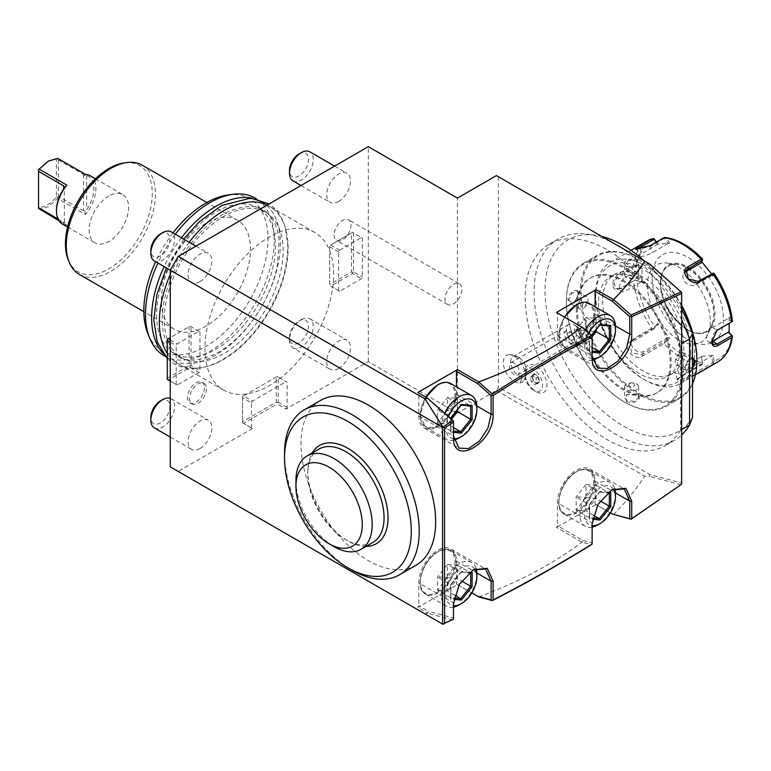 <?xml version="1.0" encoding="UTF-8"?>
<svg xmlns="http://www.w3.org/2000/svg" width="771" height="771" viewBox="0 0 771 771"><rect width="100%" height="100%" fill="white"/><g stroke="black" fill="none" stroke-linecap="round" stroke-linejoin="round"><path stroke-width="0.58" stroke-dasharray="3.85 2.89" d="M713.657 272.982L714.1 273.772A67.944 39.234 60 0 1 732.026 319.975L732.45 321.401M647.534 240.783A70.026 40.429 -120 0 0 633.502 265.214L619.923 273.05C615.711 275.748 613.302 279.584 612.714 284.566C613.311 289.241 615.711 290.677 619.923 288.855L633.502 281.01A70.026 40.429 -120 0 0 652.102 328.938L630.591 341.351C621.224 346.198 634.022 362.013 642.445 356.096L663.956 343.683A70.026 40.429 -120 0 0 701.138 365.146L679.637 377.568L676.909 379.939L681.207 381.125L691.491 376.508L712.992 364.095A70.026 40.429 -120 0 0 717.56 362.071M689.332 322.548A70.026 40.429 60 0 1 694.71 351.576A70.026 40.429 60 0 1 680.205 383.63A70.026 40.429 60 0 1 645.192 380.161A70.026 40.429 60 0 1 595.684 294.397A70.026 40.429 60 0 1 610.189 262.342A70.026 40.429 60 0 1 681.641 305.326M633.502 265.214L636.894 265.051A67.944 39.234 60 0 1 654.82 239.54M652.102 328.938L653.943 328.417L654.82 326.875A67.944 39.234 60 0 1 636.894 280.663L641.944 282.369L641.944 266.737L641.125 268.163L635.198 266.178L635.159 265.234M635.198 266.178L620.713 274.543C616.954 276.934 614.815 280.278 614.304 284.566L616.27 288.547L620.713 288.267L635.198 279.902L641.125 281.887L625.387 290.966A8.404 4.848 120 0 1 621.195 291.39L616.27 288.547M732.026 335.597A67.944 39.234 60 0 1 714.1 361.098L712.992 364.095M711.758 341.254L711.749 340.821C711.951 336.358 713.773 332.831 717.223 330.267L712.539 327.559A8.404 4.848 -60 0 0 707.046 334.971A8.404 4.848 -60 0 0 708.337 341.698A8.404 4.848 -60 0 0 711.787 341.659M732.026 319.975L729.087 317.054L728.267 318.481L712.539 327.559M731.708 321.892L728.267 318.481M656.478 242.017L657.875 244.079L669.594 243.038L666.529 238.499A67.944 39.234 60 0 1 702.381 259.201L701.755 261.793M711.431 273.724L713.165 275.999L714.1 273.772M729.087 317.054L729.221 323.328M652.131 277.82A50.414 29.105 60 0 1 687.78 257.235A50.414 29.105 60 0 1 723.429 318.982A50.414 29.105 60 0 1 687.78 339.568A50.414 29.105 60 0 1 652.131 277.82M641.944 266.737L636.894 265.051M641.125 268.163L625.387 277.252A8.404 4.848 120 0 0 619.903 284.653A8.404 4.848 120 0 0 621.195 291.39M636.894 280.663L635.159 279.998L633.502 281.01M641.944 282.369L641.125 281.887M701.138 365.146L702.593 363.883L702.381 362.139A67.944 39.234 60 0 1 666.529 341.447L669.594 337.997L657.875 323.415L657.769 324.774L653.943 328.417M654.184 328.822L630.013 343.374L631.748 352.993L642.06 354.564L664.477 341.62L665.016 342.189L663.956 343.683M666.529 341.447L665.016 342.189M714.1 361.098L713.165 355.335L701.446 356.385L702.593 363.883M702.439 363.546L680.022 376.479L677.487 379.457L682.383 379.351L690.315 375.564L712.732 362.621L713.657 362.89M713.165 355.335L687.973 369.531A8.404 1.773 -21.2 0 1 679.858 372.846A8.404 1.773 -21.2 0 1 674.991 373.029A8.404 1.773 -21.2 0 1 677.68 370.446L680.022 376.479L679.637 377.568M712.732 362.621L711.633 355.874M701.446 356.385L702.381 362.139M657.875 323.415L654.82 326.875M660.362 283.362A37.818 21.829 60 0 1 668.197 266.053A37.818 21.829 60 0 1 677.564 264.443A37.818 21.829 60 0 1 713.84 314.231A37.818 21.829 60 0 1 712.076 324.234A37.818 21.829 60 0 1 706.005 331.54A37.818 21.829 60 0 1 676.871 321.411A37.818 21.829 60 0 1 660.362 283.362M647.38 285.366A44.535 25.713 -120 0 0 673.15 336.011A44.535 25.713 -120 0 0 708.289 333.506A44.535 25.713 -120 0 0 710.361 321.729A44.535 25.713 -120 0 0 667.628 263.094A44.535 25.713 -120 0 0 647.38 285.366M657.769 324.774L634.109 338.43A8.404 6.631 35.1 0 0 632.384 340.001A8.404 6.631 35.1 0 0 634.302 349.33A8.404 6.631 35.1 0 0 644.402 351.239L668.062 337.582L664.477 341.62M669.594 337.997L668.062 337.582M701.34 356.79L677.68 370.446M713.165 275.999L711.633 275.584L712.732 272.973M663.956 237.699L665.016 237.516L666.529 238.499M669.594 243.038L668.062 243.569L664.477 238.258L665.016 237.516M664.477 238.258L649.982 246.624L636.981 249.38M657.875 244.079L642.031 253.572A8.404 1.773 158.8 0 0 639.342 256.155L636.846 249.727M656.208 242.171L657.769 244.494M668.062 243.569L652.324 252.657A8.404 1.773 158.8 0 1 644.209 255.962A8.404 1.773 158.8 0 1 639.342 256.155M701.446 261.427L701.34 262.786M711.633 275.584L695.895 284.672A8.404 6.631 -144.9 0 1 685.795 282.764A8.404 6.631 -144.9 0 1 683.877 273.435A8.404 6.631 -144.9 0 1 685.448 271.961M690.749 351.576A67.222 38.81 60 0 1 643.216 379.014A67.222 38.81 60 0 1 595.684 296.69L595.684 296.69A67.222 38.81 60 0 1 643.216 269.243A67.222 38.81 60 0 1 690.749 351.576M595.684 294.397L595.684 296.69L595.684 294.397M602.614 300.69A57.42 33.153 -120 0 0 627.681 358.476A57.42 33.153 -120 0 0 671.927 373.858A57.42 33.153 -120 0 0 683.819 347.576A57.42 33.153 -120 0 0 658.752 289.79A57.42 33.153 -120 0 0 614.506 274.409A57.42 33.153 -120 0 0 602.614 300.69M598.46 303.09A57.42 33.153 -120 0 0 623.517 360.876A57.42 33.153 -120 0 0 667.763 376.258A57.42 33.153 -120 0 0 679.656 349.976A57.42 33.153 -120 0 0 654.598 292.19A57.42 33.153 -120 0 0 610.353 276.808A57.42 33.153 -120 0 0 598.46 303.09M681.641 305.933A81.784 47.224 -120 0 0 639.063 259.75A81.784 47.224 -120 0 0 581.228 293.144A81.784 47.224 -120 0 0 639.053 393.316A81.784 47.224 -120 0 0 696.888 359.922M681.641 306.347A82.632 47.706 -120 0 0 638.465 259.413A82.632 47.706 -120 0 0 597.149 255.317A82.632 47.706 -120 0 0 580.033 293.144A82.632 47.706 -120 0 0 616.106 376.296A82.632 47.706 -120 0 0 679.781 398.434A82.632 47.706 -120 0 0 692.493 383.746M692.493 368.345L684.706 367.642L689.322 358.496L692.493 357.513M683.222 368.499A82.632 47.706 60 0 1 666.115 406.327A82.632 47.706 60 0 1 624.799 402.231A82.632 47.706 60 0 1 566.367 301.037A82.632 47.706 60 0 1 583.483 263.21A82.632 47.706 60 0 1 647.158 285.347A82.632 47.706 60 0 1 683.222 368.499M567.861 300.179L573.932 303.138L578.549 294.002C579.127 285.954 567.822 292.479 567.861 300.179L568.651 300.179L570.222 303.456L574.299 302.887L578.549 294.455L577.228 291.322L571.918 293.25L568.651 300.179M626.283 401.373C632.933 405.257 644.238 398.713 636.981 395.195L626.756 394.627L626.283 401.373L626.678 400.689L634.311 401.315L638.629 397.682L636.586 394.974L627.151 394.444L624.626 397.682L626.678 400.689M636.981 260.27L636.509 267.017L626.283 266.438C619.017 262.911 630.35 256.386 636.981 260.27L636.586 260.955L638.629 263.952L636.114 267.2L626.678 266.67L624.626 263.952L628.953 260.319L636.586 260.955M692.493 367.063L686.036 370.321L684.706 367.179L688.966 358.746L692.493 357.946M683.655 352.771A7.006 4.038 120 0 1 685.111 355.98A7.006 4.038 -60 0 1 682.046 363.025A7.006 4.038 -60 0 1 676.649 364.895A7.006 4.038 -60 0 1 675.203 361.695A7.006 4.038 120 0 1 678.258 354.65A7.006 4.038 120 0 1 683.655 352.771L693.042 358.187M680.88 356.587C679.28 354.149 677.738 355.036 676.254 359.257C677.738 361.628 679.28 360.741 680.88 356.587M566.367 301.037L566.367 301.721A81.784 47.224 60 0 1 624.202 268.327A81.784 47.224 60 0 1 682.036 368.499A81.784 47.224 60 0 1 624.202 401.884A81.784 47.224 60 0 1 566.367 301.721M577.267 308.005A66.383 38.328 -120 0 0 606.237 374.812A66.383 38.328 -120 0 0 657.393 392.593A66.383 38.328 -120 0 0 671.146 362.206A66.383 38.328 -120 0 0 642.166 295.409A66.383 38.328 -120 0 0 591.01 277.618A66.383 38.328 -120 0 0 577.267 308.005M576.274 308.583A66.383 38.328 -120 0 0 605.254 375.381A66.383 38.328 -120 0 0 656.4 393.171A66.383 38.328 -120 0 0 670.153 362.784A66.383 38.328 -120 0 0 641.173 295.977A66.383 38.328 -120 0 0 590.027 278.186A66.383 38.328 -120 0 0 576.274 308.583M681.641 309.412A110.581 63.839 -120 0 0 644.411 261.012M602.006 236.533A110.581 63.839 -120 0 0 595.318 235.232A110.581 63.839 -120 0 0 564.777 361.936A110.581 63.839 -120 0 0 692.493 417.545M681.641 319.869A116.238 67.116 -120 0 0 586.953 234.085A116.238 67.116 -120 0 0 558.165 239.02A116.238 67.116 -120 0 0 558.165 373.241A116.238 67.116 -120 0 0 674.403 440.347A116.238 67.116 -120 0 0 681.641 434.969M681.641 429.543L680.648 430.122L680.648 344.155L681.641 343.577M496.457 175.595L649.789 264.125M498.442 176.732L498.442 387.138L496.457 390.569L457.444 413.092L457.444 198.118M681.641 292.363L681.641 483.051L649.789 474.522L498.442 387.138M508.802 354.727A15.497 8.944 60 0 1 509.188 354.699A15.497 8.944 60 0 1 525.032 372.605A12.606 7.276 -120 0 1 535.103 370.706A12.606 7.276 -120 0 1 542.582 386.001A12.606 7.276 -120 0 1 533.696 390.338L535.864 391.601A15.69 9.059 60 0 1 525.446 377.164L525.465 377.125A13.782 7.961 60 0 0 525.87 375.988A16.808 16.808 0 0 0 526.391 369.772A11.208 6.467 60 0 1 524.135 376.084A11.208 6.467 60 0 1 522.497 376.595A16.808 13.252 -95.1 0 1 519.76 382.956A15.497 8.944 60 0 1 504.793 369.685A15.497 8.944 60 0 1 508.802 354.727M519.76 382.956A15.497 8.944 60 0 0 523.981 380.325A15.497 8.944 60 0 0 525.032 377.491A12.606 7.276 -120 0 0 533.696 390.338M680.648 430.122A116.238 67.116 60 0 1 665.489 445.493A116.238 67.116 60 0 1 549.251 378.388A116.238 67.116 60 0 1 549.251 244.166A116.238 67.116 60 0 1 680.648 344.155M496.457 390.569L644.72 476.17L649.452 476.343L649.789 474.522M457.444 413.092L368.316 361.638L286.118 409.093L277.213 403.946L277.213 402.799L278.196 402.231L278.196 377.077L287.111 382.223L286.118 381.645L252.454 401.084L243.54 395.937L277.213 376.499L286.118 381.645M251.462 427.963L251.462 402.799L242.547 397.653L242.547 422.816L252.454 428.531L243.54 423.385L277.213 403.946M252.454 428.531L178.178 471.409L424.956 613.889L427.529 613.196L428.503 611.355L418.817 605.765L417.824 607.481L427.298 612.955M478.868 596.985L457.444 584.611L417.824 607.481M478.724 596.908C519.143 581.893 553.559 563.649 581.97 542.167L582.828 540.375L557.462 525.726L556.469 527.441L581.98 542.148L591.415 544.663M613.244 514.479L596.079 504.571L556.469 527.441M613.562 514.585C625.667 502.249 636.056 489.44 644.72 476.17M286.118 409.093L287.111 407.377L287.111 382.223M368.316 361.638L368.316 146.663M178.178 471.409L170.256 466.84M251.462 402.799L252.454 401.084M198.976 372.499L177.185 385.076L168.28 379.93L190.061 367.353L198.976 372.499L199.968 370.784L199.968 331.906L198.976 331.337L177.185 343.914L176.202 345.63L176.202 384.507L170.256 381.076M177.185 385.076L176.202 384.507M339.597 250.151L361.387 237.574L352.472 232.428L330.682 245.005L339.597 250.151L338.604 251.866L338.604 290.744L339.597 291.313L361.387 278.736L362.37 277.02L362.37 238.143L353.455 232.996L353.455 271.874L362.37 277.02M361.387 237.574L362.37 238.143M333.65 274.158A91.026 52.553 120 0 0 314.799 232.485A91.026 52.553 120 0 0 244.658 256.878A91.026 52.553 120 0 0 204.922 348.482A91.026 52.553 120 0 0 223.773 390.155A91.026 52.553 120 0 0 293.915 365.772A91.026 52.553 120 0 0 333.65 274.158M204.421 387.649A11.902 6.872 -60 0 1 199.226 399.629A11.902 6.872 -60 0 1 190.051 402.819A11.902 6.872 -60 0 1 187.584 397.373A11.902 6.872 -60 0 1 192.789 385.394A11.902 6.872 -60 0 1 201.954 382.204A11.902 6.872 -60 0 1 204.421 387.649M334.151 235.001A11.902 6.872 120 0 0 336.619 240.446A11.902 6.872 120 0 0 345.784 237.256A11.902 6.872 120 0 0 350.988 225.277A11.902 6.872 120 0 0 348.521 219.831A11.902 6.872 120 0 0 339.346 223.021A11.902 6.872 120 0 0 334.151 235.001M338.604 368.499A16.808 9.705 120 0 0 349.581 353.687A16.808 9.705 120 0 0 347.008 340.223A16.808 9.705 120 0 0 338.604 341.052A16.808 9.705 120 0 0 327.627 355.865A16.808 9.705 120 0 0 330.2 369.328A16.808 9.705 120 0 0 338.604 368.499M338.604 201.549A16.808 9.705 120 0 0 349.581 186.736A16.808 9.705 120 0 0 347.008 173.273A16.808 9.705 120 0 0 338.604 174.111A16.808 9.705 120 0 0 327.627 188.914A16.808 9.705 120 0 0 330.2 202.378A16.808 9.705 120 0 0 338.604 201.549M199.968 281.588A16.808 9.705 120 0 0 210.946 266.785A16.808 9.705 120 0 0 208.372 253.322A16.808 9.705 120 0 0 199.968 254.151A16.808 9.705 120 0 0 188.991 268.963A16.808 9.705 120 0 0 191.565 282.427A16.808 9.705 120 0 0 199.968 281.588M199.968 448.539A16.808 9.705 120 0 0 210.946 433.736A16.808 9.705 120 0 0 208.372 420.262A16.808 9.705 120 0 0 199.968 421.101A16.808 9.705 120 0 0 188.991 435.904A16.808 9.705 120 0 0 191.565 449.377A16.808 9.705 120 0 0 199.968 448.539M287.111 407.377L278.196 402.231M243.54 423.385L242.547 422.816L242.547 421.67L276.22 402.231L276.22 377.077L277.213 376.499L278.196 377.077M242.547 397.653L242.547 396.516L243.54 395.937M276.22 402.231L277.213 402.799M242.547 421.67L242.547 396.516L276.22 377.077M320.697 400.371A95.228 54.982 -120 0 0 320.697 510.335A95.228 54.982 -120 0 0 415.926 565.316M443.046 624.327L424.956 613.889M681.641 483.051L681.641 484.294M582.828 327.685L557.462 313.036L557.462 335.905A26.609 15.362 120 0 0 562.965 348.087A26.609 15.362 120 0 0 583.474 340.955A26.609 15.362 120 0 0 595.087 314.183L595.087 306.8M557.462 335.905L592.118 355.923L592.118 335.925M556.469 312.467L557.462 313.036M576.274 345.051A24.508 14.148 120 0 0 593.603 315.04A24.508 14.148 120 0 0 576.274 305.037A24.508 14.148 120 0 0 558.946 335.048A24.508 14.148 120 0 0 576.274 345.051M592.504 360.076A25.212 14.553 -60 0 1 585.064 359.228A25.212 14.553 -60 0 1 585.237 329.815M597.66 357.975A25.212 14.553 120 0 0 615.489 327.106M592.282 358.669A21.848 12.615 -60 0 1 588.813 332.995M600.04 324.475L589.323 337.457L589.323 350.795L592.118 351.046M591.376 335.26L589.323 337.814L589.323 352.096L589.323 350.795L589.323 352.096L592.118 352.347M589.323 337.814L576.178 329.872L585.729 330.528M596.176 329.593L596.176 318.317L586.172 317.43L576.178 329.872L576.178 343.201L586.172 344.097L592.118 336.705M585.777 330.47L586.172 317.43L599.327 325.015L609.331 325.911L596.176 318.317L585.835 330.47M594.653 331.491L585.835 330.537M592.118 347.528L586.172 344.097L585.777 330.595M585.729 330.595L576.178 343.201L589.323 350.795M428.503 398.665L418.817 393.085L418.817 415.954A26.609 15.362 120 0 0 424.329 428.136A26.609 15.362 120 0 0 444.838 421.005A26.609 15.362 120 0 0 456.451 394.222L456.451 386.84M418.817 415.954L453.483 435.962L453.483 420.821M417.824 392.506L418.817 393.085M437.639 425.1A24.508 14.148 120 0 0 454.967 395.08A24.508 14.148 120 0 0 437.639 385.076A24.508 14.148 120 0 0 420.301 415.097A24.508 14.148 120 0 0 437.639 425.1M453.868 440.116A25.212 14.553 -60 0 1 446.419 439.268A25.212 14.553 -60 0 1 444.838 413.16M459.024 438.015A25.212 14.553 120 0 0 476.854 407.146M453.637 438.718A21.848 12.615 -60 0 1 448.51 416.417M461.405 404.524L450.688 417.853L437.533 409.912L447.093 410.567M453.483 432.386L450.688 432.136L450.688 418.345L450.688 432.136L450.688 430.844L453.483 431.085M457.54 409.642L457.54 398.366L447.537 397.47L437.533 409.912L437.533 423.25L447.537 424.137L451.565 419.125M447.141 410.509L447.537 397.47L460.692 405.064L470.686 405.951L457.54 398.366L447.19 410.519M456.018 411.531L447.19 410.577M453.483 427.568L447.537 424.137L447.141 410.644M447.093 410.635L437.533 423.25L450.688 430.844M681.024 484.805L649.452 476.343M596.079 504.571L595.087 504.003L595.087 481.133A26.609 15.362 120 0 0 589.574 468.951A26.609 15.362 120 0 0 569.075 476.083A26.609 15.362 120 0 0 557.462 502.856L557.462 525.726M610.459 512.869L595.087 504.003M576.274 512.002A24.508 14.148 120 0 0 593.603 481.991A24.508 14.148 120 0 0 576.274 471.987A24.508 14.148 120 0 0 558.946 501.998A24.508 14.148 120 0 0 576.274 512.002M592.118 544.124L592.118 542.861L582.828 540.375M592.118 542.861L592.118 522.863L597.631 504.321L611.422 489.999M457.444 584.611L456.451 584.042L456.451 561.172A26.609 15.362 120 0 0 450.939 548.991A26.609 15.362 120 0 0 430.43 556.122A26.609 15.362 120 0 0 418.817 582.895L418.817 605.765M471.813 592.918L456.451 584.042M437.639 592.051A24.508 14.148 120 0 0 454.967 562.03A24.508 14.148 120 0 0 437.639 552.026A24.508 14.148 120 0 0 420.301 582.038A24.508 14.148 120 0 0 437.639 592.051M452.654 619.923L427.529 613.196M453.483 619.344L453.483 618.053L428.503 611.355M453.483 618.053L453.483 602.912L458.986 584.37L472.787 570.048M453.483 604.05L453.483 602.912L418.817 582.895M453.483 607.153A25.212 14.553 -60 0 1 446.419 606.218A25.212 14.553 -60 0 1 442.554 586.018A25.212 14.553 -60 0 1 459.024 563.803A25.212 14.553 120 0 1 471.63 562.551A25.212 14.553 120 0 1 476.083 568.574M459.024 604.965A25.212 14.553 120 0 0 476.854 574.096M474.763 569.085A21.848 12.615 120 0 0 461.405 567.919A21.848 12.615 -60 0 0 446.505 589.613A21.848 12.615 -60 0 0 453.483 605.649M469.684 572.207L461.405 571.475L450.688 584.457L450.688 597.785L454.08 598.094M461.405 571.475L450.688 584.803L437.533 576.862L447.093 577.518M450.688 584.803L450.688 599.086L450.688 597.785L450.688 599.086L453.859 599.375M447.141 577.46L447.537 564.42L437.533 576.862L437.533 590.2L447.537 591.087L457.54 578.645L457.54 565.307L447.537 564.42L460.692 572.015L470.686 572.901L457.54 565.307L447.19 577.46M447.19 577.527L457.54 578.645L461.55 580.968M454.755 595.251L447.537 591.087L447.141 577.595M447.093 577.585L437.533 590.2L450.688 597.785M592.118 524.01L592.118 522.863L557.462 502.856M592.118 527.104A25.212 14.553 -60 0 1 585.064 526.179A25.212 14.553 -60 0 1 581.199 505.978A25.212 14.553 -60 0 1 597.66 483.764A25.212 14.553 120 0 1 610.266 482.511A25.212 14.553 120 0 1 614.728 488.535M597.66 524.926A25.212 14.553 120 0 0 615.489 494.047M613.398 489.045A21.848 12.615 120 0 0 600.04 487.879A21.848 12.615 -60 0 0 585.15 509.564A21.848 12.615 -60 0 0 592.118 525.6M608.319 492.168L600.04 491.426L589.323 504.407L589.323 517.746L592.726 518.054M600.04 491.426L589.323 504.754L576.178 496.813L585.729 497.478M589.323 504.754L589.323 519.047L589.323 517.746L589.323 519.047L592.504 519.326M585.777 497.42L586.172 484.371L576.178 496.813L576.178 510.151L586.172 511.048L596.176 498.606L596.176 485.267L586.172 484.371L599.327 491.965L609.331 492.862L596.176 485.267L585.835 497.42M585.835 497.488L596.176 498.606L600.195 500.919M593.391 515.211L586.172 511.048L585.777 497.546M585.729 497.546L576.178 510.151L589.323 517.746M284.538 453.454A95.228 54.982 -120 0 0 351.875 570.097M366.071 546.398A56.717 32.748 60 0 1 347.914 540.934A56.717 32.748 60 0 1 307.812 471.466A56.717 32.748 60 0 1 312.149 453.011M372.894 542.456A53.922 31.129 60 0 1 345.938 539.787A53.922 31.129 60 0 1 307.812 473.751L307.812 471.466M318.972 449.069A53.922 31.129 -120 0 0 307.812 473.751M295.929 480.641A53.922 31.129 -120 0 0 334.045 546.649M170.256 339.915L177.185 343.914M198.976 331.337L190.061 326.191L170.256 337.621M170.256 342.199L176.202 345.63M168.28 379.93L167.288 379.361L167.288 339.336L190.061 326.191L199.968 331.906M190.061 367.353L190.061 366.215L191.054 365.637L199.968 370.784M191.054 365.637L191.054 326.759M167.288 378.214L189.068 365.637L189.068 326.759M190.061 366.215L189.068 365.637M339.597 291.313L330.682 286.166L352.472 273.589L361.387 278.736M353.455 271.874L352.472 272.442L352.472 273.589M338.604 251.866L329.689 246.72L329.689 245.573L329.689 284.451L351.48 271.874L351.48 232.996L352.472 232.428L353.455 232.996M330.682 245.005L351.48 232.996M338.604 290.744L330.682 286.166M329.689 246.72L329.689 284.451M351.48 271.874L352.472 272.442M170.256 274.524A91.026 52.553 -60 0 1 189.194 242.248M267.132 205.076A91.026 52.553 -60 0 1 269.252 206.185A91.026 52.553 -60 0 1 288.103 247.857A91.026 52.553 -60 0 1 248.368 339.471A91.026 52.553 -60 0 1 178.217 363.864A91.026 52.553 -60 0 1 167.288 353.34M265.744 212.256A84.029 48.515 120 0 1 278.63 279.584A84.029 48.515 120 0 1 223.735 353.629A84.029 48.515 -60 0 1 181.715 357.792A84.029 48.515 -60 0 1 168.839 290.465A84.029 48.515 -60 0 1 223.735 216.42A84.029 48.515 120 0 1 265.744 212.256L258.025 207.794A84.029 48.515 120 0 0 216.005 211.958A84.029 48.515 -60 0 0 161.11 286.002A84.029 48.515 -60 0 0 173.995 353.34A84.029 48.515 -60 0 0 216.005 349.176A84.029 48.515 120 0 0 270.9 275.131A84.029 48.515 120 0 0 258.025 207.794M162.691 352.993A91.026 52.553 120 0 0 170.497 359.402A91.026 52.553 120 0 0 240.639 335.009A91.026 52.553 120 0 0 280.374 243.405A91.026 52.553 120 0 0 261.523 201.732A91.026 52.553 120 0 0 252.069 198.176M181.464 237.786A91.026 52.553 120 0 0 164.107 266.573M164.358 355.855A91.026 52.553 120 0 0 234.5 331.463A91.026 52.553 120 0 0 274.235 239.858A91.026 52.553 120 0 0 255.384 198.186M175.325 234.239A91.026 52.553 120 0 0 157.968 263.027M147.916 333.795A87.798 50.693 120 0 0 217.171 338.729A87.798 50.693 120 0 0 267.99 238.894A87.798 50.693 120 0 0 228.062 194.976M173.022 232.909A87.798 50.693 120 0 0 155.646 261.687M237.42 220.159A63.02 36.382 -60 0 0 188.856 237.034A63.02 36.382 -60 0 0 161.341 300.459A63.02 36.382 120 0 0 174.4 329.313A63.02 36.382 120 0 0 222.964 312.428A63.02 36.382 120 0 0 250.469 249.004A63.02 36.382 -60 0 0 237.42 220.159L206.85 202.513M79.326 274.428A63.02 36.382 120 0 0 127.89 257.543A63.02 36.382 120 0 0 155.405 194.119A63.02 36.382 120 0 0 142.356 165.264M68.301 260.01A61.401 35.456 120 0 0 116.739 263.46A61.401 35.456 120 0 0 152.282 193.637A61.401 35.456 120 0 0 124.353 162.922M108.856 195.95A27.872 16.095 120 0 0 90.65 220.506A27.872 16.095 120 0 0 94.929 242.836A27.872 16.095 120 0 0 108.856 241.458A27.872 16.095 120 0 0 127.07 216.902A27.872 16.095 120 0 0 122.791 194.571A27.872 16.095 120 0 0 108.856 195.95M57.902 218.887L63.704 222.241L64.33 221.99L63.704 222.954L64.33 221.99L66.875 225.267A27.872 16.095 -60 0 1 62.249 223.976M66.875 225.267L58.808 220.612M90.12 175.701A27.872 16.095 -60 0 1 85.494 214.521L57.758 198.513L48.457 206.58L39.148 209.259M85.494 214.521L84.743 210.204L86.68 209.693A26.465 15.285 -60 0 0 86.68 175.566L84.743 175.788L83.509 174.458L58.355 159.934L57.758 158.392M57.574 158.701L56.379 159.105L56.379 197.116C50.433 204.007 44.487 207.438 38.55 207.409L38.55 169.398M47.465 161.64L56.379 159.105M63.704 222.241L63.704 222.954A26.465 15.285 -60 0 1 56.476 210.069M38.55 208.507L38.55 207.409M57.758 198.513L57.574 197.521L56.379 197.116M57.574 197.521L58.355 196.277L83.509 210.801L84.743 210.204M84.743 175.788L85.494 174.4M58.355 159.934L58.355 196.277M206.406 388.796A11.902 6.872 -60 0 1 201.202 400.775A11.902 6.872 -60 0 1 192.037 403.965A11.902 6.872 -60 0 1 189.57 398.511A11.902 6.872 -60 0 1 194.764 386.531A11.902 6.872 -60 0 1 203.939 383.341A11.902 6.872 -60 0 1 206.406 388.796M459.429 283.863A11.902 6.872 120 0 1 461.896 289.308A11.902 6.872 -60 0 1 456.702 301.288A11.902 6.872 -60 0 1 447.527 304.478A11.902 6.872 -60 0 1 445.06 299.032A11.902 6.872 120 0 1 450.254 287.053A11.902 6.872 120 0 1 459.429 283.863L348.521 219.831M292.97 347.837A16.808 9.705 -60 0 0 301.374 346.998A16.808 9.705 120 0 0 312.351 332.195A16.808 9.705 120 0 0 309.778 318.722A16.808 9.705 120 0 0 301.374 319.56L298.994 320.929L301.374 319.56A16.808 9.705 -60 0 0 289.491 340.136A16.808 9.705 -60 0 0 292.97 347.837L330.2 369.328M298.994 342.883A13.444 7.758 -60 0 1 289.491 337.399A13.444 7.758 -60 0 1 298.994 320.929A13.444 7.758 120 0 1 308.506 326.422A13.444 7.758 120 0 1 298.994 342.883M292.97 180.886A16.808 9.705 -60 0 0 301.374 180.057A16.808 9.705 120 0 0 312.351 165.245A16.808 9.705 120 0 0 309.778 151.781M298.994 153.978A13.444 7.758 120 0 1 308.506 159.472A13.444 7.758 120 0 1 298.994 175.933A13.444 7.758 -60 0 1 289.491 170.449M154.325 260.926A16.808 9.705 -60 0 0 162.729 260.097A16.808 9.705 120 0 0 173.706 245.284A16.808 9.705 120 0 0 171.133 231.82M160.358 234.027A13.444 7.758 120 0 1 169.861 239.511A13.444 7.758 120 0 1 160.358 255.982A13.444 7.758 -60 0 1 150.846 250.488M154.325 427.876A16.808 9.705 -60 0 0 162.729 427.047A16.808 9.705 120 0 0 173.706 412.234A16.808 9.705 120 0 0 171.133 398.771A16.808 9.705 120 0 0 170.256 398.356M160.358 400.978A13.444 7.758 120 0 1 169.861 406.462A13.444 7.758 120 0 1 160.358 422.932A13.444 7.758 -60 0 1 150.846 417.439M525.87 375.988A13.782 7.961 60 0 0 525.465 368.393L525.032 372.605M522.497 376.595A11.208 6.467 -120 0 1 512.252 368.326A11.208 6.467 -120 0 1 512.937 356.684A11.208 6.467 -120 0 1 514.575 356.173A11.208 6.467 60 0 1 519.538 357.889A11.208 6.467 60 0 1 526.391 369.772M574.376 324.996L578.337 327.29L576.901 326.933A11.208 6.467 -120 0 0 574.376 324.996A11.208 6.467 -120 0 0 570.415 323.936A11.208 6.467 -120 0 0 568.776 324.446A11.208 6.467 -120 0 0 568.092 336.089A11.208 6.467 -120 0 0 578.337 344.358A11.208 6.467 -120 0 0 579.985 343.847A11.208 6.467 -120 0 0 582.144 340.435L581.768 336.127A5.599 3.238 60 0 1 576.987 335.375A5.599 3.238 60 0 1 574.443 328.812A5.599 3.238 60 0 1 578.337 327.29L581.768 336.127M576.901 326.933L582.144 340.435M579.397 334.151A4.202 0.626 -109.3 0 1 578.289 329.14A4.202 0.626 -109.3 0 1 579.965 332.06A4.202 0.626 -109.3 0 1 581.074 337.072A4.202 0.626 -109.3 0 1 579.397 334.151M566.781 333.4A4.202 0.626 -109.3 0 1 568.198 336.185A4.202 0.626 -109.3 0 1 569.345 340.011L566.781 333.4L569.2 332.455L573.47 336.233C574.395 338.315 573.961 339.606 572.169 340.107L569.345 340.011M578.289 329.14L569.2 332.455M572.015 343.317A7.006 4.038 60 0 1 565.615 338.151A7.006 4.038 60 0 1 566.039 330.875A7.006 4.038 60 0 1 567.061 330.557A7.006 4.038 60 0 1 573.47 335.722A7.006 4.038 60 0 1 573.036 343.008A7.006 4.038 60 0 1 572.015 343.317M581.074 337.072L572.169 340.107M511.809 362.457A7.006 4.038 60 0 1 518.208 367.632A7.006 4.038 60 0 1 517.784 374.908A7.006 4.038 60 0 1 516.753 375.226A7.006 4.038 60 0 1 510.354 370.051A7.006 4.038 60 0 1 510.778 362.775A7.006 4.038 60 0 1 511.809 362.457M525.446 368.384A15.69 9.059 60 0 1 528.029 365.203A15.69 9.059 60 0 1 543.709 374.263A15.69 9.059 60 0 1 543.709 392.372A15.69 9.059 60 0 1 535.864 391.601M525.465 368.393A15.69 9.059 60 0 1 528.048 365.194A15.69 9.059 60 0 1 543.728 374.253A15.69 9.059 60 0 1 543.728 392.362A15.69 9.059 60 0 1 525.465 377.125M538.409 376.614L539.864 381.78L537.348 383.948L533.368 380.951L531.913 375.776L534.428 373.607L534.178 374.523L537.647 377.144L538.919 381.655L536.712 383.553L533.243 380.932L531.971 376.412L534.428 373.607L538.409 376.614L535.893 378.156L537.165 382.667L534.958 384.565L531.489 381.944L530.217 377.424L532.424 375.535L535.893 378.156M531.913 375.776L531.971 376.412L531.913 375.776L531.971 376.412L530.217 377.424M533.368 380.951L531.489 381.944M537.348 383.948L536.712 383.553L537.348 383.948M539.864 381.78L537.165 382.667M532.424 375.535L534.178 374.523M534.958 384.565L536.712 383.553M624.626 274.794A7.006 4.038 180 0 0 626.678 277.647A7.006 4.038 0 0 0 634.311 278.524A7.006 4.038 0 0 0 638.629 274.794A7.006 4.038 0 0 0 636.586 271.932A7.006 4.038 180 0 0 628.953 271.055A7.006 4.038 180 0 0 624.626 274.794L624.626 263.952M633.945 275.286C629.55 274.592 628.008 275.478 629.319 277.955C633.714 278.774 635.256 277.888 633.945 275.286M579.609 308.872A7.006 4.038 120 0 1 578.154 305.663A7.006 4.038 -60 0 1 581.209 298.618A7.006 4.038 -60 0 1 586.606 296.739A7.006 4.038 -60 0 1 588.061 299.948A7.006 4.038 120 0 1 585.006 306.993A7.006 4.038 120 0 1 579.609 308.872L570.222 303.456M587.001 302.386C585.517 306.607 583.975 307.494 582.375 305.056C583.975 300.902 585.517 300.006 587.001 302.386M624.626 386.849A7.006 4.038 0 0 1 628.953 383.12A7.006 4.038 0 0 1 636.586 383.997A7.006 4.038 180 0 1 638.629 386.849A7.006 4.038 180 0 1 634.311 390.589A7.006 4.038 180 0 1 626.678 389.712A7.006 4.038 0 0 1 624.626 386.849L624.626 397.682M629.319 386.358C628.008 383.756 629.55 382.859 633.945 383.688C635.256 386.155 633.714 387.052 629.319 386.358M619.923 273.05L620.713 274.543L625.387 277.252M612.714 284.566L614.304 284.566M619.923 288.855L620.713 288.267L625.387 290.966M711.749 341.726L711.749 340.821M630.591 341.351L631.767 341.765L634.109 338.43M642.445 356.096L642.06 354.564L644.402 351.239M691.491 376.508L690.315 375.564L687.973 369.531M660.545 282.678A38.511 22.234 60 0 1 687.78 266.959A38.511 22.234 60 0 1 715.016 314.125A38.511 22.234 60 0 1 687.78 329.853A38.511 22.234 60 0 1 660.545 282.678M660.545 283.256A37.818 21.829 60 0 1 668.38 265.937A37.818 21.829 60 0 1 697.514 276.076A37.818 21.829 60 0 1 714.023 314.125A37.818 21.829 60 0 1 706.188 331.434A37.818 21.829 60 0 1 677.054 321.305A37.818 21.829 60 0 1 660.545 283.256M650.367 245.544L649.982 246.624L652.324 252.657M640.238 248.946L642.031 253.572M695.895 284.672L698.237 281.338M595.087 314.183L615.46 325.94M564.671 317.199A25.212 14.553 -60 0 0 564.16 347.162A25.212 14.553 -60 0 0 576.766 345.909A25.212 14.553 120 0 0 593.236 323.695A25.212 14.553 120 0 0 589.372 303.495M456.451 394.222L476.825 405.989M426.026 397.248A25.212 14.553 -60 0 0 425.525 427.201A25.212 14.553 -60 0 0 438.13 425.958A25.212 14.553 120 0 0 454.601 403.744A25.212 14.553 120 0 0 450.736 383.544M456.451 561.172L476.825 572.93M446.419 606.218L425.525 594.152A25.212 14.553 -60 0 0 438.13 592.909A25.212 14.553 120 0 0 454.601 570.694A25.212 14.553 120 0 0 450.736 550.494A25.212 14.553 120 0 0 438.13 551.737A25.212 14.553 -60 0 0 421.66 573.952A25.212 14.553 -60 0 0 425.525 594.152C413.863 588.63 422.566 559.621 437.783 551.708C442.727 548.913 447.045 548.509 450.736 550.494L471.63 562.551M595.087 481.133L615.46 492.891M585.064 526.179L564.16 514.112A25.212 14.553 -60 0 0 576.766 512.86A25.212 14.553 120 0 0 593.236 490.645A25.212 14.553 120 0 0 589.372 470.445A25.212 14.553 120 0 0 576.766 471.698A25.212 14.553 -60 0 0 560.305 493.912A25.212 14.553 -60 0 0 564.16 514.112C552.499 508.581 561.201 479.572 576.419 471.659C581.373 468.874 585.69 468.469 589.372 470.445L610.266 482.511M86.68 175.566L86.68 209.693M83.509 174.458L83.509 210.801M610.189 262.342L630.996 250.334M680.205 383.63L695.403 374.851M676.909 379.939L677.613 378.59M713.252 344.541L708.337 341.698M706.005 331.54L706.188 331.434C691.539 342.257 659.417 308.814 660.757 282.967C660.892 274.582 663.436 268.906 668.38 265.937L668.197 266.053M712.076 324.234L708.289 333.506M677.564 264.443L667.628 263.094M632.384 340.001L630.013 343.374M677.487 379.457L674.991 373.029M635.564 249.284L637.019 249.862M683.877 273.435L686.248 270.072M643.216 379.014L645.192 380.161M671.927 373.858L667.763 376.258M666.115 406.327L679.781 398.434M583.483 263.21L597.149 255.317M639.063 259.75L638.465 259.413M676.649 364.895L686.036 370.321M624.202 401.884L624.799 402.231M657.393 392.593L656.4 393.171M591.01 277.618L590.027 278.186M595.318 235.232L586.953 234.085M562.965 348.087L597.631 368.095M585.064 359.228L564.16 347.162L558.744 335.038L564.42 317.045M589.622 351.345L589.622 337.737L591.521 335.395M424.329 428.136L458.986 448.144M446.419 439.268L425.525 427.201L420.099 415.077L425.775 397.094M450.977 431.394L450.977 418.605M472.295 570.318L473.288 569.75M450.939 548.991L485.595 569.008M460.933 572.092L468.941 572.814M450.977 598.344L450.977 584.726M450.968 584.755L461.26 571.957M610.931 490.279L611.923 489.71M589.574 468.951L624.24 488.959M599.568 492.052L607.587 492.765M589.622 518.295L589.622 504.687M589.613 504.716L599.905 491.908M345.938 539.787L347.914 540.934M314.799 232.485L269.252 206.185M223.773 390.155L178.217 363.864M181.715 357.792L173.995 353.34M261.523 201.732L256.367 198.754M170.497 359.402L165.341 356.424M174.4 329.313L143.83 311.667M67.569 227.04L94.929 242.836M95.44 178.776L122.791 194.571M64.359 222.327L64.359 187.632M192.037 403.965L190.051 402.819M203.939 383.341L201.954 382.204M447.527 304.478L336.619 240.446M309.778 318.722L347.008 340.223M289.491 337.399L289.491 340.136M334.614 166.122L347.008 173.273M301.008 185.522L330.2 202.378M195.979 246.161L208.372 253.322M170.275 270.129L191.565 282.427M171.133 398.771L208.372 420.262M170.256 437.07L191.565 449.377M519.538 357.889A16.808 16.808 0 0 0 509.188 354.699M523.981 380.325A16.808 16.808 0 0 0 525.369 377.511M512.937 356.684L568.776 324.446M524.135 376.084L579.985 343.847M517.784 374.908L573.036 343.008M510.778 362.775L566.039 330.875M534.236 374.475L532.038 376.373M532.125 376.065L533.474 380.835L537.117 383.582M665.489 445.493L674.403 440.347M549.251 244.166L558.165 239.02M638.629 274.794L638.629 263.952M586.606 296.739L577.228 291.322M638.629 386.849L638.629 397.682M614.506 274.409L610.353 276.808M167.288 358.505L169.254 360.308C175.316 365.387 182.486 368.133 190.774 368.519C199.997 368.866 209.616 366.437 219.619 361.223C238.875 350.795 255.297 334.007 268.886 310.877C281.762 288.094 288.026 265.947 287.708 244.455L285 226.819C282.446 218.251 278.196 211.418 272.279 206.31L269.118 203.929M183.7 239.077L166.343 267.865M266.833 212.719C275.748 220.679 278.668 232.746 279.15 241.574L277.242 266.438C274.303 280.461 268.857 294.262 260.926 307.86C247.52 330.036 231.84 345.649 213.885 354.708C195.487 362.139 182.419 361.869 174.689 353.899C167.586 347.885 163.481 338.18 162.363 324.793C161.274 304.882 166.893 283.67 179.219 261.157C192.721 237.911 208.796 221.528 227.435 212.015C245.949 204.479 259.085 204.71 266.833 212.719"/><path stroke-width="1.16" d="M714.023 273.339C724.326 288.788 730.465 304.661 732.431 320.948L731.583 321.835A70.026 40.429 -120 0 0 712.992 273.917L713.657 272.982L714.1 273.772M681.641 305.326A70.026 40.429 60 0 1 689.332 322.548M695.403 374.851L717.56 362.071A70.026 40.429 -120 0 0 731.583 337.64L718.003 345.485C714.1 347.48 712.018 346.227 711.749 341.736L717.107 330.277L731.583 321.835M712.992 273.917L699.413 281.752C691.414 286.937 678.731 271.064 687.559 267.007L701.138 259.172A70.026 40.429 -120 0 0 663.956 237.699L650.367 245.544L635.564 249.284L638.523 246.604L652.102 238.759A70.026 40.429 -120 0 0 647.534 240.783L630.996 250.334M656.478 242.017L653.943 238.509L647.534 240.783M731.583 337.64L732.45 336.166L732.026 335.597L732.45 336.166C730.918 348.309 725.954 356.944 717.56 362.071M729.221 323.328L729.087 332.677L728.267 332.195L732.45 336.166M731.708 335.616L717.223 343.982L713.252 344.541L711.758 341.254M716.76 330.547L732.45 321.401M701.755 261.793L711.431 273.724M729.087 332.677L732.026 335.597M728.267 332.195L712.539 341.283A8.404 4.848 -60 0 1 711.787 341.659M699.413 281.752L698.237 281.338L713.657 272.982M698.237 281.338L688.378 279.121L686.248 270.072L702.439 260.174L702.593 259.21L701.138 259.172M663.956 237.699L665.016 237.516M636.981 249.38L654.184 239.174L653.943 238.509M654.184 239.174L656.208 242.171M702.439 260.174L701.34 262.786L685.602 271.874A8.404 6.631 -144.9 0 0 685.448 271.961M692.493 383.746A82.632 47.706 -120 0 0 696.888 360.606L696.888 359.922A81.784 47.224 -120 0 0 681.641 305.933M692.493 357.513L695.403 361.464L692.493 368.345M696.888 360.606A82.632 47.706 -120 0 0 681.641 306.347M692.493 357.946L694.613 361.464L692.493 367.063M681.641 343.577L689.563 339.009L692.493 333.814A110.581 63.839 -120 0 0 681.641 309.412M644.411 261.012A110.581 63.839 -120 0 0 602.006 236.533M692.493 333.814L692.493 417.545L689.563 424.975A116.238 67.116 -120 0 1 681.641 434.969M681.641 429.543L689.563 424.975L689.563 339.009A116.238 67.116 -120 0 0 681.641 319.869M443.046 427.124L424.956 398.906L427.529 398.212L417.824 392.506L457.444 369.637L478.724 381.924C519.143 366.919 553.559 348.675 581.97 327.183L592.118 336.06L582.828 327.685L556.469 312.467L596.079 289.597L613.562 299.611C625.667 287.275 636.056 274.466 644.72 261.196L649.789 264.125L681.641 292.363L681.641 293.5L631.728 316.698L631.728 334.19C632.904 363.035 590.943 387.264 592.118 357.06L592.118 337.072C559.091 354.776 526.082 374.263 493.093 395.542L493.093 414.239C494.269 443.074 452.307 467.303 453.483 437.109L453.483 421.968L444.568 428.146L444.568 623.305L443.065 624.346M644.72 261.196L496.457 175.595L457.444 198.118L368.316 146.663L178.178 256.435L170.256 270.158L170.256 466.84L442.583 624.067L442.583 427.385L170.256 270.158M681.641 484.198L631.063 519.278L612.376 513.987L631.063 519.162L681.641 484.198L681.641 293.5M424.956 398.906L178.178 256.435M442.583 427.385L452.654 420.494L453.483 421.968M347.914 567.803L351.875 570.097A95.228 54.982 -120 0 0 399.494 574.809L415.926 565.316A95.228 54.982 -120 0 0 415.935 455.353A95.228 54.982 -120 0 0 320.697 400.371L304.256 409.864A95.228 54.982 -120 0 0 284.538 453.454L284.538 458.032A89.629 51.744 -120 0 0 347.914 567.803A89.629 51.744 -120 0 0 392.728 572.246A89.629 51.744 -120 0 0 392.728 468.749A89.629 51.744 -120 0 0 303.099 417.005A89.629 51.744 -120 0 0 284.538 458.032M444.568 623.305L453.483 619.19L442.583 624.067M443.065 427.105L444.568 428.146M453.483 619.19L453.483 604.05L459.294 584.505L473.288 569.75L487.272 568.352L493.093 581.18L493.093 599.877C526.082 583.059 559.091 564.43 592.118 544.008L592.118 524.01L597.939 504.465L611.923 489.71L625.917 488.313L631.728 501.14L631.728 518.642M649.452 263.923L681.024 291.92L631.063 315.127L631.063 316.168L629.753 316.698L612.376 301.297L613.244 299.505M681.024 291.92L681.641 292.431M631.728 316.698L631.063 316.168M631.063 315.127L613.562 299.611M629.753 316.698L629.753 334.19L626.582 348.097L618.13 360.973L607.259 368.48L597.631 368.104L592.118 355.923M595.087 306.8L595.087 291.313L596.079 289.597M595.087 291.313L612.376 301.297M597.66 357.975L600.04 356.607L597.66 357.975A25.212 14.553 -60 0 1 592.504 360.076M585.237 329.815A25.212 14.553 -60 0 1 597.66 316.814A25.212 14.553 120 0 1 610.266 315.561A25.212 14.553 120 0 1 615.489 327.106L615.489 329.843A21.848 12.615 120 0 0 600.04 320.929A21.848 12.615 -60 0 0 588.813 332.995M592.282 358.669A21.848 12.615 -60 0 0 600.04 356.607A21.848 12.615 120 0 0 615.489 329.843M592.118 352.347L600.04 353.051L610.757 339.722L610.757 325.439L600.04 324.475L591.376 335.26M610.757 325.439L609.62 325.998L599.78 325.121M610.757 339.722L609.331 339.25L609.331 325.969M600.04 353.051L599.327 351.692L609.331 339.25L596.176 331.655L596.176 329.593M592.118 336.705L596.176 331.655L594.653 331.491M592.118 347.528L599.327 351.692L592.118 351.046M592.118 336.06L592.118 337.072M591.415 335.52C558.368 353.243 525.321 372.75 492.303 394.048L492.303 394.974L491.108 395.542L477.596 383.563L478.724 381.924M493.093 395.542L492.303 394.974M492.303 394.048L478.868 382.137M491.108 395.542L491.108 414.239L487.937 428.136L479.495 441.012L468.623 448.529L458.986 448.144L453.483 435.962M427.298 397.981L453.483 421.072M427.529 398.212L452.654 420.494M456.451 386.84L456.451 371.352L457.444 369.637M456.451 371.352L477.596 383.563M459.024 438.024L461.405 436.646L459.024 438.015A25.212 14.553 120 0 0 459.024 438.015A25.212 14.553 -60 0 1 453.868 440.116M444.838 413.16A25.212 14.553 -60 0 1 459.024 396.853A25.212 14.553 120 0 1 471.63 395.61A25.212 14.553 120 0 1 476.854 407.146L476.854 409.893A21.848 12.615 120 0 0 461.405 400.968A21.848 12.615 -60 0 0 448.51 416.417M453.637 438.718A21.848 12.615 -60 0 0 461.405 436.646A21.848 12.615 120 0 0 476.854 409.893M453.483 432.386L461.405 433.1L472.112 419.771L472.112 405.479L461.405 404.524L450.688 417.853M472.112 405.479L470.975 406.047L461.135 405.16M472.112 419.771L470.686 419.289L470.686 406.018M461.405 433.1L460.692 431.731L470.686 419.289L457.54 411.695L457.54 409.642M451.565 419.125L457.54 411.695L456.018 411.531M453.483 427.568L460.692 431.731L453.483 431.085M612.376 513.987L610.459 512.869M471.813 592.918L478.868 596.985L492.303 600.58C525.321 583.753 558.368 565.114 591.415 544.663L592.118 544.008M492.303 600.58L493.093 599.877M472.787 570.048L485.595 569.008L491.108 581.18L491.108 599.877L492.303 600.445M477.596 596.253L491.108 599.877M459.024 604.965L461.405 603.597L459.024 604.965A25.212 14.553 -60 0 1 453.483 607.153M453.483 605.649A21.848 12.615 -60 0 0 461.405 603.597A21.848 12.615 120 0 0 476.854 576.843L476.854 574.096A25.212 14.553 120 0 0 476.083 568.574M476.854 576.843A21.848 12.615 120 0 0 474.763 569.085M453.859 599.375L461.405 600.04L472.112 586.712L472.112 572.429L468.941 572.814M472.112 586.712L470.686 586.239L470.686 572.969M461.405 600.04L460.692 598.682L470.686 586.239L461.55 580.968M454.755 595.251L460.692 598.682L454.08 598.094M611.422 489.999L624.24 488.959L629.753 501.14L629.753 518.642M597.66 524.926L600.04 523.557L597.66 524.926A25.212 14.553 -60 0 1 592.118 527.104M592.118 525.6A21.848 12.615 -60 0 0 600.04 523.557A21.848 12.615 120 0 0 615.489 496.794L615.489 494.047A25.212 14.553 120 0 0 614.728 488.535M615.489 496.794A21.848 12.615 120 0 0 613.398 489.045M592.504 519.326L600.04 520.001L610.757 506.672L610.757 492.39L607.587 492.765M610.757 506.672L609.331 506.2L609.331 492.92M600.04 520.001L599.327 518.642L609.331 506.2L600.195 500.919M593.391 515.211L599.327 518.642L592.726 518.054M415.926 565.316L399.494 574.809A95.228 54.982 -120 0 0 399.494 464.846A95.228 54.982 -120 0 0 304.256 409.864L320.697 400.371M312.149 453.011A56.717 32.748 60 0 1 357.252 454.977A56.717 32.748 60 0 1 388.025 517.775A56.717 32.748 60 0 1 366.071 546.398M307.089 455.931L318.972 449.069A53.922 31.129 -120 0 1 360.52 463.516A53.922 31.129 -120 0 1 384.064 517.775A53.922 31.129 60 0 1 372.894 542.456L361.011 549.318A53.922 31.129 -120 0 0 372.181 524.637A53.922 31.129 -120 0 0 348.637 470.377A53.922 31.129 -120 0 0 307.089 455.931A53.922 31.129 -120 0 0 295.939 479.601A53.922 31.129 -120 0 0 295.929 480.612A53.922 31.129 -120 0 0 295.929 480.641L295.929 486.328A46.915 27.091 -120 0 0 329.101 543.796A46.915 27.091 -120 0 0 362.274 524.637A46.915 27.091 -120 0 0 329.101 467.178A46.915 27.091 -120 0 0 295.929 486.328M329.101 543.796L334.045 546.649A53.922 31.129 -120 0 0 361.011 549.318M170.256 337.621L168.28 338.768L170.256 339.915M170.256 381.076L167.288 379.361L167.288 340.483L170.256 342.199M167.288 340.483L167.288 339.336L168.28 338.768M167.288 353.34A91.026 52.553 -60 0 1 159.366 322.191A91.026 52.553 -60 0 1 170.256 274.524M189.194 242.248A91.026 52.553 -60 0 1 267.132 205.076M252.069 198.176A91.026 52.553 120 0 0 181.464 237.786M164.107 266.573A91.026 52.553 120 0 0 151.636 317.729A91.026 52.553 120 0 0 162.691 352.993M256.367 198.754L255.384 198.186A91.026 52.553 120 0 0 232.832 194.331A91.026 52.553 120 0 0 175.325 234.239M157.968 263.027A91.026 52.553 120 0 0 145.497 314.183A91.026 52.553 120 0 0 149.738 338.257A91.026 52.553 120 0 0 164.358 355.855L165.341 356.424M232.832 194.331L228.062 194.976A87.798 50.693 120 0 0 173.022 232.909M155.646 261.687A87.798 50.693 120 0 0 143.83 310.578A87.798 50.693 120 0 0 147.916 333.795L149.738 338.257M206.85 202.513L142.356 165.264A63.02 36.382 120 0 0 126.743 162.594A63.02 36.382 120 0 0 66.277 245.573A63.02 36.382 120 0 0 69.207 262.246A63.02 36.382 120 0 0 79.326 274.428L143.83 311.667M126.743 162.594L124.353 162.922A61.401 35.456 120 0 0 65.439 243.771A61.401 35.456 120 0 0 68.301 260.01L69.207 262.246M67.569 227.04L62.249 223.976A27.872 16.095 -60 0 1 56.476 211.215A27.872 16.095 -60 0 1 66.875 185.156L39.148 169.148L48.457 161.072L57.758 158.392L85.494 174.4A27.872 16.095 -60 0 1 90.12 175.701L95.44 178.776M58.808 220.612L38.55 208.507L38.55 207.717L57.902 218.887M39.148 169.148L48.284 161.168M66.875 185.156L64.359 187.632M63.704 185.898L64.33 187.565L63.704 188.837L63.704 185.898L38.55 171.374L38.55 169.687M56.476 211.215L56.476 210.069A26.465 15.285 -60 0 1 63.704 188.837M38.55 207.717L38.55 171.374M334.614 166.122L309.778 151.781A16.808 9.705 120 0 0 301.374 152.61L298.994 153.978L301.374 152.61A16.808 9.705 -60 0 0 289.491 173.196A16.808 9.705 -60 0 0 292.97 180.886L301.008 185.522M289.491 173.196L289.491 170.449A13.444 7.758 -60 0 1 298.994 153.978M195.979 246.161L171.133 231.82A16.808 9.705 120 0 0 162.729 232.649L160.358 234.027L162.729 232.649A16.808 9.705 -60 0 0 150.846 253.235A16.808 9.705 -60 0 0 154.325 260.926L170.275 270.129M150.846 253.235L150.846 250.488A13.444 7.758 -60 0 1 160.358 234.027M170.256 398.356A16.808 9.705 120 0 0 162.729 399.6L160.358 400.978L162.729 399.6A16.808 9.705 -60 0 0 150.846 420.185A16.808 9.705 -60 0 0 154.325 427.876L170.256 437.07M150.846 420.185L150.846 417.439A13.444 7.758 -60 0 1 160.358 400.978M718.003 345.485L717.223 343.982L712.539 341.283M718.003 329.68L717.223 330.267M687.559 267.007L687.944 268.539L685.602 271.874M638.523 246.604L640.238 248.946M695.403 361.464L694.613 361.464M631.728 334.19L629.753 334.19L615.46 325.94M564.42 317.045L576.419 304.709C581.373 301.924 585.69 301.519 589.372 303.495A25.212 14.553 120 0 0 576.766 304.747A25.212 14.553 -60 0 0 564.671 317.199M493.093 414.239L491.108 414.239L476.825 405.989M425.775 397.094L437.783 384.758C442.727 381.963 447.045 381.558 450.736 383.544A25.212 14.553 120 0 0 438.13 384.787A25.212 14.553 -60 0 0 426.026 397.248M493.093 581.18L491.108 581.18L476.825 572.93M472.112 572.429L469.684 572.207M631.728 501.14L629.753 501.14L615.46 492.891M610.757 492.39L608.319 492.168M702.535 259.046C690.19 246.267 677.613 239.058 664.795 237.439M589.372 303.495L610.266 315.561M591.521 335.395L599.905 324.957M450.736 383.544L471.63 395.61M450.977 418.605L450.977 417.795M450.968 417.815L461.26 405.006M269.118 203.929L250.671 198.089L221.662 205.52L199.284 221.749L183.7 239.077M166.343 267.865L156.956 294.426L153.776 319.917L157.226 341.977L167.288 358.505"/></g></svg>
